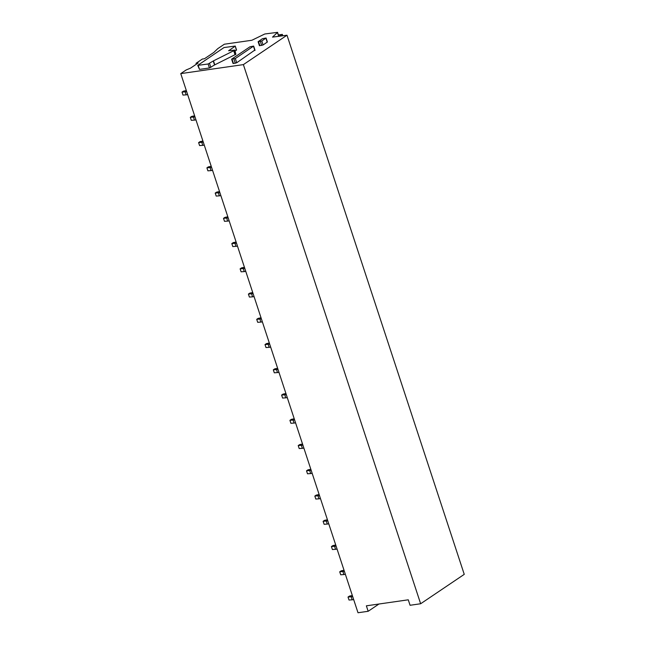 <?xml version="1.0" encoding="UTF-8"?>
<svg xmlns="http://www.w3.org/2000/svg" width="645" height="645" viewBox="0 0 645 645"><rect width="100%" height="100%" fill="white"/><g stroke="black" fill="none" stroke-linecap="round" stroke-linejoin="round"><path stroke-width="0.97" d="M231.813 59.034L249.97 46.795L253.654 46.077L235.328 58.534L231.813 59.034M277.576 32.331L264.797 33.991L251.864 40.264L224.355 44.215L217.76 48.657L213.85 52.414L204.465 58.743L202.353 59.042L196.04 63.299L198.16 63L190.557 68.12L186.139 69.974L180.753 73.611L243.383 64.613L286.993 35.217L272.529 37.12L277.576 32.331L278.753 36.402M232.087 59.3L233.474 63.524L236.715 62.759L254.598 50.245M236.384 50.245L235.256 46.053L236.562 50.036L235.111 51.108M235.909 54.269L234.78 50.084L235.909 54.269L214.777 64.839L213.471 60.864L208.125 63.992L197.733 65.371L224.017 47.553L235.256 46.053M197.733 65.371L199.49 69.394L209.431 67.967L214.777 64.839M266.079 38.007L267.385 41.981L263.112 44.965L259.419 45.682L258.113 41.707L261.797 40.982L266.079 38.007L262.394 38.724L258.113 41.707M196.346 64.218L196.04 63.299M378.962 604.018L368.166 611.291L358.007 612.75L180.753 73.611M368.166 611.291L366.368 605.824L408.269 599.81L410.067 605.276L420.645 603.752L243.383 64.613M420.645 603.752L464.247 574.356L286.993 35.217M235.078 46.271L228.596 50.737L234.78 50.084M234.603 50.294L213.471 60.864M278.809 36.33L282.341 34.379L278.43 34.935M282.816 35.814L282.341 34.379M352.339 595.504L349.461 596.085L348.026 597.052L352.702 596.609M348.026 597.052L349.01 600.035L352.17 599.81L351.194 596.827M352.17 599.81L353.686 599.592M344.043 570.261L341.157 570.833L339.722 571.801L344.398 571.357M339.722 571.801L340.705 574.784L343.874 574.558L342.89 571.575M343.874 574.558L345.381 574.34M335.739 545.009L332.86 545.589L331.425 546.557L336.101 546.113M331.425 546.557L332.401 549.54L335.569 549.314L334.594 546.331M335.569 549.314L337.077 549.097M327.434 519.765L324.556 520.338L323.121 521.305L327.797 520.862M323.121 521.305L324.104 524.288L327.273 524.062L326.289 521.079M327.273 524.062L328.781 523.845M319.138 494.513L316.26 495.094L314.825 496.061L319.501 495.618M314.825 496.061L315.8 499.045L318.969 498.819L317.993 495.836M318.969 498.819L320.476 498.601M310.834 469.27L307.955 469.85L306.52 470.818L311.196 470.374M306.52 470.818L307.504 473.793L310.672 473.567L309.689 470.584M310.672 473.567L312.18 473.349M302.537 444.026L299.659 444.599L298.224 445.566L302.9 445.123M298.224 445.566L299.199 448.549L302.368 448.323L301.384 445.34M302.368 448.323L303.876 448.106M294.233 418.774L291.355 419.355L289.919 420.322L294.596 419.879M289.919 420.322L290.903 423.297L294.064 423.072L293.088 420.089M294.064 423.072L295.579 422.854M285.937 393.531L283.05 394.103L281.615 395.071L286.291 394.627M281.615 395.071L282.599 398.054L285.767 397.828L284.784 394.845M285.767 397.828L287.275 397.61M277.632 368.279L274.754 368.859L273.319 369.827L277.995 369.383M273.319 369.827L274.294 372.81L277.463 372.576L276.487 369.601M277.463 372.576L278.971 372.367M269.328 343.035L266.45 343.608L265.014 344.575L269.691 344.132M265.014 344.575L265.998 347.558L269.167 347.333L268.183 344.349M269.167 347.333L270.674 347.115M261.031 317.783L258.153 318.364L256.718 319.331L261.394 318.888M256.718 319.331L257.694 322.315L260.862 322.089L259.887 319.106M260.862 322.089L262.37 321.871M252.727 292.54L249.849 293.112L248.414 294.08L253.09 293.636M248.414 294.08L249.397 297.063L252.566 296.837L251.582 293.854M252.566 296.837L254.074 296.619M244.431 267.288L241.553 267.869L240.117 268.836L244.794 268.393M240.117 268.836L241.093 271.819L244.261 271.593L243.278 268.61M244.261 271.593L245.769 271.376M236.126 242.044L233.248 242.617L231.813 243.584L236.489 243.141M231.813 243.584L232.797 246.567L235.957 246.342L234.982 243.358M235.957 246.342L237.473 246.124M227.83 216.793L224.944 217.373L223.509 218.341L228.185 217.897M223.509 218.341L224.492 221.324L227.661 221.098L226.677 218.115M227.661 221.098L229.169 220.88M219.526 191.549L216.647 192.121L215.212 193.089L219.889 192.645M215.212 193.089L216.188 196.072L219.356 195.846L218.381 192.863M219.356 195.846L220.864 195.629M211.221 166.305L208.343 166.878L206.908 167.845L211.584 167.402M206.908 167.845L207.892 170.828L211.06 170.602L210.077 167.619M211.06 170.602L212.568 170.385M202.925 141.053L200.047 141.634L198.612 142.601L203.288 142.158M198.612 142.601L199.587 145.577L202.756 145.351L201.78 142.368M202.756 145.351L204.263 145.133M194.621 115.81L191.742 116.382L190.307 117.35L194.984 116.906M190.307 117.35L191.291 120.333L194.459 120.107L193.476 117.124M194.459 120.107L195.967 119.889M186.324 90.558L183.446 91.139L182.011 92.106L186.687 91.663M182.011 92.106L182.987 95.089L186.155 94.855L185.171 91.88M186.155 94.855L187.663 94.638M278.737 36.402L277.463 32.532M254.872 50.512L253.485 46.287M236.715 62.759L235.328 58.534M235.296 63.266L233.901 59.042M235.288 54.688L233.982 50.713M235.054 54.825L233.748 50.85M214.543 64.968L213.237 60.993M210.85 67.459L209.544 63.484M209.431 67.967L208.125 63.992M199.49 69.394L198.184 65.419M267.207 42.199L265.901 38.216M263.112 44.965L261.797 40.982M261.685 45.472L260.378 41.498M259.87 45.73L258.564 41.756M233.03 63.476L231.636 59.251M255.049 50.302L253.654 46.077"/></g></svg>

